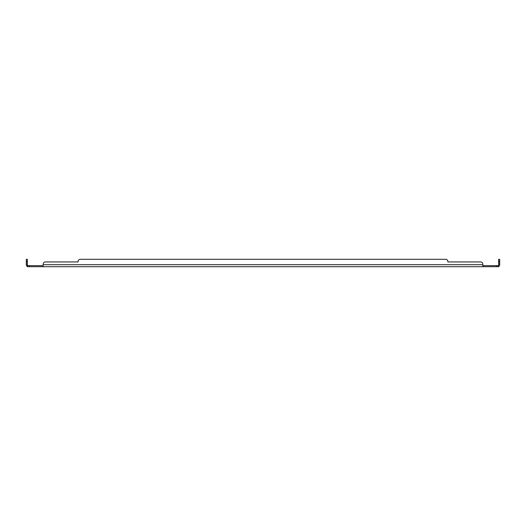 <?xml version="1.0" encoding="UTF-8"?>
<svg xmlns="http://www.w3.org/2000/svg" width="526" height="526" viewBox="0 0 526 526"><rect width="100%" height="100%" fill="white"/><g stroke="black" fill="none" stroke-linecap="round" stroke-linejoin="round"><path stroke-width="0.79" d="M499.7 261.941L498.641 261.941L498.641 259.298L499.7 259.298L499.7 264.696A2.005 2.005 0 0 1 498.97 266.248L498.641 266.702L27.359 266.702L27.7 265.426A0.947 0.947 0 0 1 27.359 264.696L27.359 261.941L26.3 261.941L26.3 259.298L27.359 259.298L27.359 261.941M498.641 266.702L498.641 265.643L483.072 265.643L483.072 266.702L482.776 264.059A2.117 2.117 0 0 0 480.659 261.941L447.863 261.941L447.863 261.415A2.117 2.117 0 0 0 445.746 259.298L80.254 259.298A2.117 2.117 0 0 0 78.137 261.415L78.137 261.941L45.341 261.941A2.117 2.117 0 0 0 43.224 264.059L42.928 266.702L42.928 265.643L27.359 265.643M27.359 265.847L27.03 266.248A2.005 2.005 0 0 1 26.3 264.696L26.3 261.941M27.03 266.248L27.359 266.702M43.224 266.702L43.224 266.248M482.776 266.702L482.776 266.248M498.641 265.847L498.97 266.248M498.641 265.643L498.3 265.426A0.947 0.947 0 0 0 498.641 264.696L498.641 261.941M482.776 264.696L43.224 264.696L43.224 264.059M497.695 265.643L498.3 265.426M28.305 265.643L27.7 265.426L28.305 265.643M480.659 261.941L447.863 261.941L447.863 261.415M80.254 259.298L445.746 259.298M45.341 261.941L78.137 261.941L78.137 261.415M496.524 265.643L496.524 266.702M29.476 266.702L29.476 265.643M499.7 264.059L498.641 264.059M26.3 264.059L27.359 264.059M498.641 261.415L499.7 261.415M26.3 261.415L27.359 261.415M498.444 265.61L498.641 266.149M27.556 265.61L27.359 266.149L27.556 265.61"/></g></svg>
